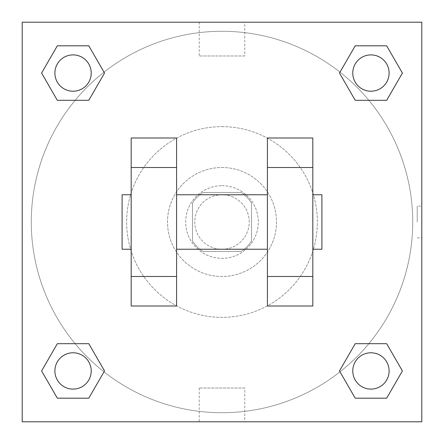 <?xml version="1.0" encoding="UTF-8"?>
<svg xmlns="http://www.w3.org/2000/svg" width="444" height="444" viewBox="0 0 444 444"><rect width="100%" height="100%" fill="white"/><g stroke="black" fill="none" stroke-linecap="round" stroke-linejoin="round"><path stroke-width="0.33" stroke-dasharray="2.22 1.67" d="M249.245 222A27.245 27.245 0 0 0 208.375 198.407A27.245 27.245 0 0 0 208.375 245.593A27.245 27.245 0 0 0 249.245 222A27.245 27.245 0 0 0 208.375 198.407A27.245 27.245 0 0 0 208.375 245.593A27.245 27.245 0 0 0 249.245 222M241.114 251.515L202.886 251.515A35.165 35.165 0 0 1 192.485 241.114L192.485 202.886A35.165 35.165 0 0 1 202.886 192.485L241.114 192.485A35.165 35.165 0 0 1 251.515 202.886L251.515 241.114A35.165 35.165 0 0 1 241.114 251.515L202.886 251.515A35.165 35.165 0 0 1 192.485 241.114L192.485 202.886A35.165 35.165 0 0 1 202.886 192.485L241.114 192.485A35.165 35.165 0 0 1 251.515 202.886L251.515 241.114A35.165 35.165 0 0 1 241.114 251.515M222 185.675A36.325 36.325 0 0 1 253.463 240.165A36.325 36.325 0 0 1 190.537 240.165A36.325 36.325 0 0 1 222 185.675A36.325 36.325 0 0 0 185.675 222A36.325 36.325 0 0 0 222 258.325A36.325 36.325 0 0 0 258.325 222A36.325 36.325 0 0 0 222 185.675M222 167.51A54.49 54.49 0 0 1 269.192 249.245A54.49 54.49 0 0 1 174.808 249.245A54.49 54.49 0 0 1 222 167.51A54.49 54.49 0 0 1 269.192 249.245A54.49 54.49 0 0 1 174.808 249.245A54.49 54.49 0 0 1 222 167.51M222 126.64A95.36 95.36 0 0 1 304.584 269.68A95.36 95.36 0 0 1 139.416 269.68A95.36 95.36 0 0 1 222 126.64A95.36 95.36 0 0 0 126.64 222A95.36 95.36 0 0 0 222 317.36A95.36 95.36 0 0 0 317.36 222A95.36 95.36 0 0 0 222 126.64M75.153 100.305L57.326 100.305L75.153 100.305L57.326 100.305L41.597 73.06L57.326 45.815L88.789 45.815L104.518 73.06L88.789 100.305L104.518 73.06L88.789 100.305L104.518 73.06L88.789 45.815L104.518 73.06M88.789 343.695L104.518 370.94L88.789 343.695L104.518 370.94L88.789 343.695L104.518 370.94L88.789 398.185L57.326 398.185L41.597 370.94L57.326 343.695L75.153 343.695M22.2 421.8L22.2 22.2L421.8 22.2L421.8 421.8L22.2 421.8L22.2 22.2L421.8 22.2L421.8 421.8L22.2 421.8L22.2 22.2L421.8 22.2L421.8 421.8L22.2 421.8M355.211 100.305L339.482 73.06L355.211 100.305L339.482 73.06L355.211 100.305L339.482 73.06L355.211 45.815L386.674 45.815L402.403 73.06L386.674 100.305L368.847 100.305M339.482 370.94L355.211 343.695L339.482 370.94L355.211 343.695L339.482 370.94L355.211 398.185L339.482 370.94L355.211 398.185L339.482 370.94L355.211 398.185L386.674 398.185L355.211 398.185L386.674 398.185L402.403 370.94L386.674 398.185M368.847 343.695L386.674 343.695L368.847 343.695L386.674 343.695L402.403 370.94M237.895 22.2L206.105 22.206L237.895 22.2M412.72 222A190.72 190.72 0 0 0 126.64 56.832A190.72 190.72 0 0 0 126.64 387.168A190.72 190.72 0 0 0 412.72 222A190.72 190.72 0 0 0 126.64 56.832A190.72 190.72 0 0 0 126.64 387.168A190.72 190.72 0 0 0 412.72 222M91.22 370.94A18.165 18.165 0 0 0 63.975 355.211A18.165 18.165 0 0 0 63.975 386.674A18.165 18.165 0 0 0 91.22 370.94A18.165 18.165 0 0 0 63.975 355.211A18.165 18.165 0 0 0 63.975 386.674A18.165 18.165 0 0 0 91.22 370.94A18.165 18.165 0 0 0 63.975 355.211A18.165 18.165 0 0 0 63.975 386.674A18.165 18.165 0 0 0 91.22 370.94A18.165 18.165 0 0 0 63.975 355.211A18.165 18.165 0 0 0 63.975 386.674A18.165 18.165 0 0 0 91.22 370.94A18.165 18.165 0 0 0 63.975 355.211A18.165 18.165 0 0 0 63.975 386.674A18.165 18.165 0 0 0 91.22 370.94M91.22 73.06A18.165 18.165 0 0 0 63.975 57.326A18.165 18.165 0 0 0 63.975 88.789A18.165 18.165 0 0 0 91.22 73.06A18.165 18.165 0 0 0 63.975 57.326A18.165 18.165 0 0 0 63.975 88.789A18.165 18.165 0 0 0 91.22 73.06A18.165 18.165 0 0 0 63.975 57.326A18.165 18.165 0 0 0 63.975 88.789A18.165 18.165 0 0 0 91.22 73.06A18.165 18.165 0 0 0 63.975 57.326A18.165 18.165 0 0 0 63.975 88.789A18.165 18.165 0 0 0 91.22 73.06A18.165 18.165 0 0 0 63.975 57.326A18.165 18.165 0 0 0 63.975 88.789A18.165 18.165 0 0 0 91.22 73.06M389.105 73.06A18.165 18.165 0 0 0 361.86 57.326A18.165 18.165 0 0 0 361.86 88.789A18.165 18.165 0 0 0 389.105 73.06A18.165 18.165 0 0 0 361.86 57.326A18.165 18.165 0 0 0 361.86 88.789A18.165 18.165 0 0 0 389.105 73.06A18.165 18.165 0 0 0 361.86 57.326A18.165 18.165 0 0 0 361.86 88.789A18.165 18.165 0 0 0 389.105 73.06A18.165 18.165 0 0 0 361.86 57.326A18.165 18.165 0 0 0 361.86 88.789A18.165 18.165 0 0 0 389.105 73.06A18.165 18.165 0 0 0 361.86 57.326A18.165 18.165 0 0 0 361.86 88.789A18.165 18.165 0 0 0 389.105 73.06M352.78 370.94A18.165 18.165 0 0 1 380.025 355.211A18.165 18.165 0 0 1 380.025 386.674A18.165 18.165 0 0 1 352.78 370.94A18.165 18.165 0 0 1 380.025 355.211A18.165 18.165 0 0 1 380.025 386.674A18.165 18.165 0 0 1 352.78 370.94M244.777 421.8L199.223 421.8L244.777 421.8L244.777 388.017L199.223 388.017L244.777 388.017M22.2 222L22.2 206.105L22.206 222M421.8 222L421.8 206.105L421.8 222M417.221 222L417.221 206.105L417.221 222M244.777 22.2L199.223 22.2L244.777 22.2L244.777 55.983L199.223 55.983L244.777 55.983M22.2 237.895L22.206 206.105L22.2 237.895M222 421.8L237.895 421.8L222 421.794M421.8 206.105L421.8 237.895L421.8 206.105L421.794 237.895L421.794 206.105L417.221 206.105M41.597 73.06L57.326 100.305L41.597 73.06L57.326 100.305L41.597 73.06L57.326 45.815L88.789 45.815L57.326 45.815L41.597 73.06L57.326 45.815M104.518 370.94L88.789 398.185L104.518 370.94L88.789 398.185L57.326 398.185L41.597 370.94L57.326 343.695M339.482 73.06L355.211 45.815L339.482 73.06L355.211 45.815L386.674 45.815L402.403 73.06L386.674 100.305M176.59 137.995L176.59 306.005L131.18 306.005L131.18 137.995L176.59 137.995M267.41 137.995L267.41 306.005L312.82 306.005L312.82 137.995L267.41 137.995M176.59 222L176.59 194.755L176.59 222M267.41 222L267.41 249.245L267.41 222M312.82 194.755L312.82 249.245L312.82 194.755M321.9 194.755L321.9 249.245M131.18 222L131.18 194.755L131.18 222M122.1 249.245L122.1 194.755M389.105 370.94A18.165 18.165 0 0 0 361.86 355.211A18.165 18.165 0 0 0 361.86 386.674A18.165 18.165 0 0 0 389.105 370.94A18.165 18.165 0 0 0 361.86 355.211A18.165 18.165 0 0 0 361.86 386.674A18.165 18.165 0 0 0 389.105 370.94A18.165 18.165 0 0 0 361.86 355.211A18.165 18.165 0 0 0 361.86 386.674A18.165 18.165 0 0 0 389.105 370.94M88.789 398.185L57.326 398.185L41.597 370.94M355.211 45.815L386.674 45.815L402.403 73.06M417.221 237.895L421.794 237.895M199.223 388.017L199.223 421.8M199.223 22.2L199.223 55.983"/><path stroke-width="0.67" d="M104.518 73.06L88.789 100.305L57.326 100.305L41.597 73.06L57.326 45.815L88.789 45.815L104.518 73.06L88.789 100.305L75.153 100.305M75.153 343.695L88.789 343.695L104.518 370.94L88.789 398.185L57.326 398.185L41.597 370.94L57.326 343.695L88.789 343.695M368.847 100.305L355.211 100.305L339.482 73.06L355.211 45.815L386.674 45.815L402.403 73.06L386.674 100.305L355.211 100.305M339.482 370.94L355.211 343.695L386.674 343.695L402.403 370.94L386.674 398.185L355.211 398.185L339.482 370.94L355.211 343.695L368.847 343.695M22.2 22.2L421.8 22.2L421.8 421.8L22.2 421.8L22.2 22.2M176.59 137.995L176.59 306.005L131.18 306.005L131.18 137.995L176.59 137.995M267.41 306.005L267.41 137.995L312.82 137.995L312.82 306.005L267.41 306.005M312.82 249.245L321.9 249.245L321.9 194.755L312.82 194.755M131.18 194.755L122.1 194.755L122.1 249.245L131.18 249.245M131.18 167.51L176.59 167.51M267.41 167.51L312.82 167.51M131.18 276.49L176.59 276.49M267.41 276.49L312.82 276.49M386.674 398.185L355.211 398.185L386.674 398.185L402.403 370.94M355.211 343.695L386.674 343.695L355.211 343.695M389.105 370.94A18.165 18.165 0 0 0 361.86 355.211A18.165 18.165 0 0 0 361.86 386.674A18.165 18.165 0 0 0 389.105 370.94M41.597 370.94L57.326 343.695M88.789 398.185L57.326 398.185L88.789 398.185L104.518 370.94M91.22 370.94A18.165 18.165 0 0 0 63.975 355.211A18.165 18.165 0 0 0 63.975 386.674A18.165 18.165 0 0 0 91.22 370.94M339.482 73.06L355.211 45.815L386.674 45.815L355.211 45.815M402.403 73.06L386.674 100.305M389.105 73.06A18.165 18.165 0 0 0 361.86 57.326A18.165 18.165 0 0 0 361.86 88.789A18.165 18.165 0 0 0 389.105 73.06M41.597 73.06L57.326 45.815L88.789 45.815L57.326 45.815M88.789 100.305L57.326 100.305L88.789 100.305M91.22 73.06A18.165 18.165 0 0 0 63.975 57.326A18.165 18.165 0 0 0 63.975 88.789A18.165 18.165 0 0 0 91.22 73.06M176.59 249.245L267.41 249.245M176.59 194.755L267.41 194.755"/></g></svg>
